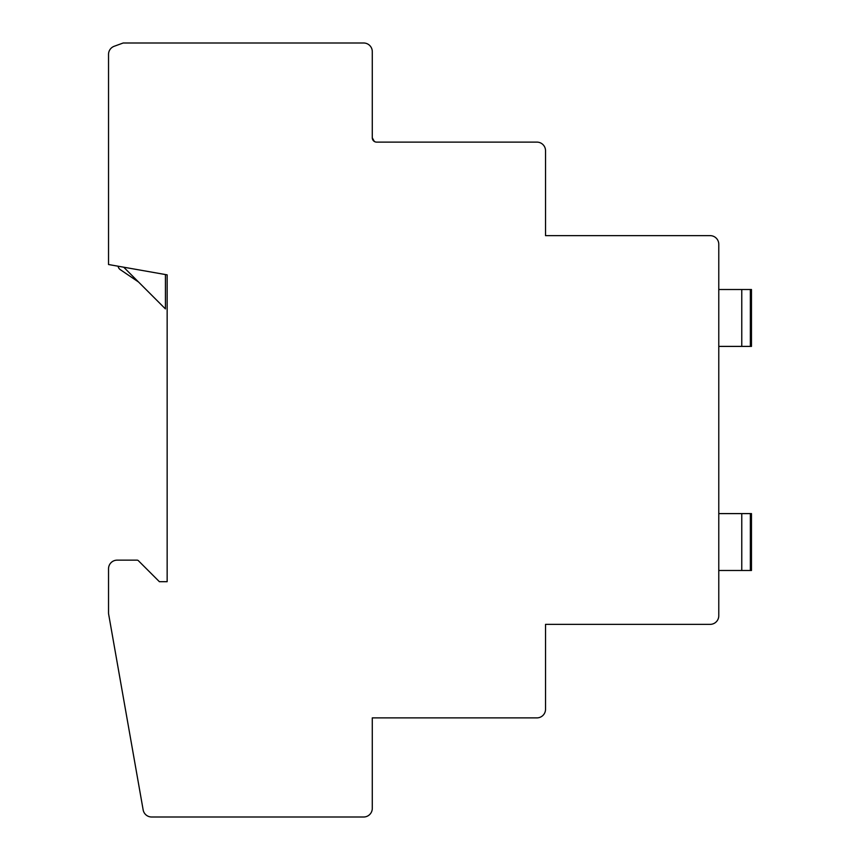 <?xml version="1.0" encoding="UTF-8"?>
<svg xmlns="http://www.w3.org/2000/svg" width="860" height="860" viewBox="0 0 860 860"><rect width="100%" height="100%" fill="white"/><g stroke="black" fill="none" stroke-linecap="round" stroke-linejoin="round"><path stroke-width="1.29" d="M167.152 274.856L108.532 264.525L108.532 54.373A8.621 8.621 0 0 1 114.208 46.268L123.184 43L363.662 43A8.621 8.621 0 0 1 372.283 51.622L372.283 137.815A4.311 4.311 0 0 0 376.594 142.115L536.909 142.115A8.621 8.621 0 0 1 545.53 150.737L545.53 235.64L710.156 235.64A8.621 8.621 0 0 1 718.777 244.261L718.777 615.738A8.621 8.621 0 0 1 710.156 624.36L545.53 624.36L545.53 709.263A8.621 8.621 0 0 1 536.909 717.885L372.283 717.885L372.283 808.379A8.621 8.621 0 0 1 363.662 817L151.639 817A8.621 8.621 0 0 1 143.147 809.873L108.672 614.33A8.621 8.621 0 0 1 108.532 612.836L108.532 568.772A8.621 8.621 0 0 1 117.153 560.15L137.127 560.15A1.72 1.72 0 0 1 138.342 560.655L159.39 581.693L167.152 581.693L167.152 274.856L165.421 274.555L165.421 308.901L123.722 267.202M417.584 717.885L372.283 717.885M159.39 581.693L138.342 560.655M137.127 560.15L117.153 560.15M108.532 590.315L108.532 568.772M372.283 137.815L374.358 141.492L375.498 141.975M374.723 141.696L375.336 141.932M118.089 266.202A5.171 5.171 0 0 0 120.293 269.653L138.535 282.015M741.771 346.397L741.771 289.508L750.361 289.508L750.361 346.397L718.777 346.397M750.361 346.397L751.468 346.397L751.468 289.508L750.361 289.508M750.361 513.603L751.468 513.603L751.468 570.492L750.361 570.492L750.361 513.603L718.777 513.603M718.777 570.492L741.771 570.492L741.771 513.603M741.771 570.492L750.361 570.492M741.771 289.508L718.777 289.508"/></g></svg>

